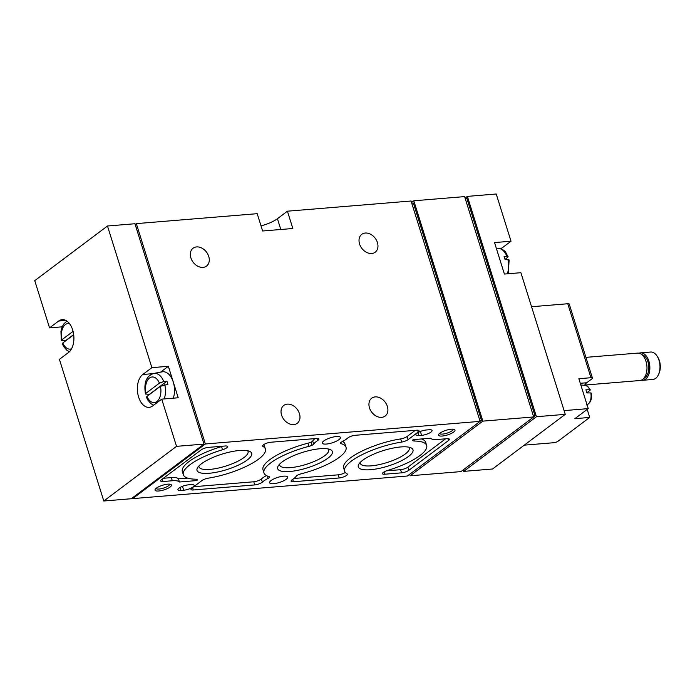 <?xml version="1.0" encoding="UTF-8"?>
<svg xmlns="http://www.w3.org/2000/svg" width="695" height="695" viewBox="0 0 695 695"><rect width="100%" height="100%" fill="white"/><g stroke="black" fill="none" stroke-linecap="round" stroke-linejoin="round"><path stroke-width="1.04" d="M580.829 384.978L584.964 385.36A9.869 5.899 85.3 0 1 589.794 389.756L585.894 389.799A10.625 6.351 85.3 0 1 586.875 392.953L590.785 392.901A9.869 5.899 85.3 0 1 587.032 404.759M589.794 389.756L590.064 390.347L589.794 389.756M591.045 393.492L590.785 392.901M586.841 392.771L590.064 390.347M564.097 410.606L588.239 408.617L574.878 418.659L589.707 417.434L558.163 441.143A3.44 0.973 -17.4 0 1 553.602 442.732L524.291 445.147M584.582 385.325A12.032 7.193 -94.7 0 1 586.702 382.754L591.879 378.862A3.44 0.973 162.6 0 0 592.418 378.054A3.44 0.973 162.6 0 0 590.95 377.715L578.866 378.714L588.239 408.617M531.545 306.73L567.772 303.741A3.44 0.973 -17.4 0 1 569.24 304.08L592.418 378.054M589.707 417.434L587.188 409.407M149.529 394.473L149.529 394.473A16.576 9.912 85.3 0 1 149.486 394.291L166.922 381.19L163.768 381.564A16.263 9.721 85.3 0 0 153.769 373.441L162.135 371.842A17.167 10.26 85.3 0 1 172.456 379.844A17.167 10.26 85.3 0 1 173.316 398.174M153.769 373.441C144.421 376.655 144.213 385.664 145.437 394.039L149.486 394.291M166.922 381.19A16.576 9.912 85.3 0 1 167.903 384.344L160.415 386.29A12.831 7.671 85.3 0 1 156.879 401.519A12.831 7.671 85.3 0 1 146.975 396.393L160.415 386.29M159.433 383.145L145.985 393.248A12.831 7.671 85.3 0 1 149.521 378.019A12.831 7.671 85.3 0 1 159.433 383.145L163.768 381.564M146.975 396.393L146.436 397.227L147.8 399.99L150.885 403.621L153.621 405.22M145.437 394.039L145.985 393.248M65.391 341.028A16.576 9.912 85.3 0 1 65.347 340.845L73.67 334.59M66.868 321.055L63.766 323.974L62.081 327.093L60.943 331.289L61.299 340.593L65.347 340.845M73.062 331.376L61.846 339.803A12.831 7.671 85.3 0 1 69.517 323.653M71.585 348.751A12.831 7.671 85.3 0 1 62.837 342.948L73.696 334.781M61.299 340.593L61.846 339.803M62.837 342.948L62.298 343.782L63.662 346.544L66.746 350.167L69.396 351.74M496.291 248.185L498.133 248.228A16.263 9.721 85.3 0 1 506.907 256.455L504.092 256.568A16.576 9.912 85.3 0 1 505.083 259.721L507.889 259.6A16.263 9.721 85.3 0 1 507.298 273.813M508.236 273.743L509.131 259.973L507.889 259.6M506.907 256.455L508.132 256.785L505.039 259.539M160.562 372.146L168.346 366.3L151.866 367.655L107.473 226.005L34.75 280.65L49.545 327.866L62.185 326.824M131.277 498.732L103.798 500.999L176.53 446.346L204 444.088L131.277 498.732M65.86 320.438L58.641 321.038A17.193 10.277 85.3 0 1 62.159 319.639A17.193 10.277 85.3 0 1 73.401 332.879A17.193 10.277 85.3 0 1 68.501 352.513L59.414 359.341L103.798 500.999M58.641 321.038L49.545 327.866M151.866 367.655L142.77 374.483A17.193 10.277 85.3 0 0 137.879 394.126A17.193 10.277 85.3 0 0 149.121 407.357A17.193 10.277 85.3 0 0 152.639 405.958L161.726 399.13L176.53 446.346M161.726 399.13L178.215 397.775L168.346 366.3M107.473 226.005L134.943 223.738L204 444.088M465.094 198.092L467.37 196.381L496.221 194.001L511.016 241.217L494.536 242.581L504.396 274.056L520.885 272.701L565.27 414.35L492.547 468.995L463.704 471.375L536.427 416.722L565.27 414.35M467.37 196.381L536.427 416.722M501.034 248.827A17.193 10.277 -94.7 0 1 501.929 248.054L511.016 241.217M463.235 469.889L463.704 471.375M183.706 490.218L180.952 490.453A7.046 1.989 -17.4 0 1 177.955 489.758A7.046 1.989 -17.4 0 1 181.23 486.847A7.046 1.989 -17.4 0 1 188.406 484.849L191.16 484.624A7.046 1.989 -17.4 0 1 194.157 485.31A7.046 1.989 -17.4 0 1 190.89 488.22A7.046 1.989 -17.4 0 1 183.706 490.218L182.481 486.309M421.596 435.357L418.85 435.591A7.046 1.989 -17.4 0 1 415.853 434.896A7.046 1.989 -17.4 0 1 419.12 431.986A7.046 1.989 -17.4 0 1 426.304 429.988L429.05 429.762A7.046 1.989 -17.4 0 1 432.055 430.448A7.046 1.989 -17.4 0 1 428.78 433.359A7.046 1.989 -17.4 0 1 421.596 435.357L420.371 431.447M158.686 491A8.601 2.433 162.6 0 0 168.459 488.055A8.601 2.433 162.6 0 0 170.857 484.45A8.601 2.433 162.6 0 0 162.508 485.266A8.601 2.433 162.6 0 0 155.176 489.358A8.601 2.433 162.6 0 0 158.686 491M442.229 436.034A8.601 2.433 162.6 0 0 451.993 433.089A8.601 2.433 162.6 0 0 454.4 429.475A8.601 2.433 162.6 0 0 446.051 430.301A8.601 2.433 162.6 0 0 438.719 434.392A8.601 2.433 162.6 0 0 442.229 436.034M370.496 469.716A28.651 8.097 162.6 0 0 403.048 459.89A28.651 8.097 162.6 0 0 411.058 447.867A28.651 8.097 162.6 0 0 383.223 450.603A28.651 8.097 162.6 0 0 358.802 464.243A28.651 8.097 162.6 0 0 370.496 469.716M209.212 473.26A28.651 8.097 162.6 0 0 241.764 463.435A28.651 8.097 162.6 0 0 249.774 451.411A28.651 8.097 162.6 0 0 221.94 454.148A28.651 8.097 162.6 0 0 197.519 467.787A28.651 8.097 162.6 0 0 209.212 473.26M289.858 471.488A28.651 8.097 162.6 0 0 322.402 461.662A28.651 8.097 162.6 0 0 330.412 449.639A28.651 8.097 162.6 0 0 302.586 452.376A28.651 8.097 162.6 0 0 278.165 466.015A28.651 8.097 162.6 0 0 289.858 471.488M191.837 488.151L201.915 480.584A5.499 1.555 -17.4 0 1 208.361 478.143A42.986 12.145 -17.4 0 0 265.386 449.022A42.986 12.145 -17.4 0 0 262.945 446.407A5.499 1.555 -17.4 0 1 262.632 446.068A5.499 1.555 -17.4 0 1 265.186 443.801A5.499 1.555 -17.4 0 1 270.789 442.237L316.564 438.467A5.499 1.555 -17.4 0 1 318.901 439.014A5.499 1.555 -17.4 0 1 317.641 440.578A18.913 5.343 -17.4 0 0 313.68 444.14A3.44 0.973 -17.4 0 1 312.029 445.286A5.499 1.555 -17.4 0 1 309.014 446.338A42.986 12.145 -17.4 0 0 263.987 472.956A42.986 12.145 -17.4 0 0 268.843 476.518A5.499 1.555 -17.4 0 1 269.469 476.97A5.499 1.555 -17.4 0 1 269.469 477.274A3.44 0.973 -17.4 0 1 268.105 478.395A18.913 5.343 -17.4 0 0 262.389 482.104A5.499 1.555 -17.4 0 1 254.744 484.919L193.323 489.975A5.499 1.555 -17.4 0 1 190.986 489.436A5.499 1.555 -17.4 0 1 191.837 488.151M414.316 441.03A5.499 1.555 -17.4 0 1 412.734 440.456A5.499 1.555 -17.4 0 1 413.047 439.657L430.605 438.206A17.193 4.856 -17.4 0 0 437.685 439.448L447.024 438.684A5.499 1.555 -17.4 0 1 449.37 439.223A5.499 1.555 -17.4 0 1 448.51 440.508L408.877 470.289A5.499 1.555 -17.4 0 1 401.571 472.835L384.804 474.216A5.499 1.555 -17.4 0 1 382.467 473.677A5.499 1.555 -17.4 0 1 387.48 470.48A42.986 12.145 -17.4 0 0 426.669 445.478A42.986 12.145 -17.4 0 0 414.316 441.03L413.864 439.588M480.106 421.361L407.383 476.005L132.649 498.619L205.373 443.975L480.106 421.361L411.049 201.011L287.426 211.193L277.427 218.708A18.913 5.343 -17.4 0 1 261.025 225.884M286.192 479.289A9.461 2.676 -17.4 0 1 276.419 483.26A9.461 2.676 -17.4 0 1 269.617 482.738A9.461 2.676 -17.4 0 1 277.844 477.361A9.461 2.676 -17.4 0 1 287.669 477.083A9.461 2.676 -17.4 0 1 286.192 479.289M338.925 439.674A9.461 2.676 -17.4 0 1 329.143 443.636A9.461 2.676 -17.4 0 1 322.341 443.123A9.461 2.676 -17.4 0 1 330.568 437.746A9.461 2.676 -17.4 0 1 340.394 437.468A9.461 2.676 -17.4 0 1 338.925 439.674M162.986 481.522A5.499 1.555 -17.4 0 1 160.641 480.983A5.499 1.555 -17.4 0 1 161.501 479.698L201.133 449.917A5.499 1.555 -17.4 0 1 208.439 447.372L225.197 445.99A5.499 1.555 -17.4 0 1 227.543 446.529A5.499 1.555 -17.4 0 1 222.53 449.734A42.986 12.145 -17.4 0 0 183.341 474.728A42.986 12.145 -17.4 0 0 195.695 479.185A5.499 1.555 -17.4 0 1 197.276 479.75A5.499 1.555 -17.4 0 1 196.954 480.558L179.406 482A17.193 4.856 -17.4 0 0 172.325 480.758L162.986 481.522L162.239 479.142M293.446 481.739A5.499 1.555 -17.4 0 1 291.101 481.201A5.499 1.555 -17.4 0 1 292.36 479.637A18.913 5.343 -17.4 0 0 296.331 476.066A3.44 0.973 -17.4 0 1 297.973 474.92A5.499 1.555 -17.4 0 1 300.996 473.868A42.986 12.145 -17.4 0 0 346.023 447.25A42.986 12.145 -17.4 0 0 341.158 443.688A5.499 1.555 -17.4 0 1 340.541 443.236A5.499 1.555 -17.4 0 1 340.541 442.941A3.44 0.973 -17.4 0 1 341.905 441.82A18.913 5.343 -17.4 0 0 347.622 438.111A5.499 1.555 -17.4 0 1 355.258 435.287L416.679 430.231A5.499 1.555 -17.4 0 1 419.024 430.77A5.499 1.555 -17.4 0 1 418.173 432.055L408.095 439.622A5.499 1.555 -17.4 0 1 401.649 442.072A42.986 12.145 -17.4 0 0 344.624 471.184A42.986 12.145 -17.4 0 0 347.066 473.808A5.499 1.555 -17.4 0 1 347.37 474.138A5.499 1.555 -17.4 0 1 344.824 476.405A5.499 1.555 -17.4 0 1 339.212 477.969L293.446 481.739L292.717 479.402M135.178 224.485L136.324 223.625L257.202 213.678L262.632 230.992L292.847 228.499L287.426 211.193M387.35 406.393A11.181 8.383 53.1 0 0 371.703 398.192A11.181 8.383 53.1 0 0 371.712 412.161A11.181 8.383 53.1 0 0 385.134 416.062A11.181 8.383 53.1 0 0 387.35 406.393M299.432 413.629A11.181 8.383 53.1 0 0 283.786 405.428A11.181 8.383 53.1 0 0 283.803 419.398A11.181 8.383 53.1 0 0 297.217 423.298A11.181 8.383 53.1 0 0 299.432 413.629M377.42 242.529A11.181 8.383 53.1 0 0 361.782 234.328A11.181 8.383 53.1 0 0 361.791 248.297A11.181 8.383 53.1 0 0 375.204 252.198A11.181 8.383 53.1 0 0 377.42 242.529M208.735 256.412A11.181 8.383 53.1 0 0 193.097 248.211A11.181 8.383 53.1 0 0 193.106 262.189A11.181 8.383 53.1 0 0 206.519 266.081A11.181 8.383 53.1 0 0 208.735 256.412M136.324 223.625L205.373 443.975M132.415 497.881L132.649 498.619M411.518 202.506L413.803 200.786L464.625 196.607L533.682 416.948L460.95 471.601L410.128 475.78L482.851 421.135L533.682 416.948M135.629 225.91L203.739 443.254M411.735 203.183L413.386 203.044L481.453 420.24L480.08 421.274M479.802 420.379L481.453 420.24M413.803 200.786L482.851 421.135M465.303 198.77L466.953 198.631L535.02 415.836L533.647 416.861M533.369 415.966L535.02 415.836M409.659 474.294L410.128 475.78M222.695 446.199A5.499 1.555 -17.4 0 1 221.54 446.581L222.53 449.734M183.341 474.728L182.359 471.584A42.986 12.145 -17.4 0 1 221.54 446.581M196.555 479.272L196.954 480.558M187.572 478.099L178.424 478.855L179.406 482M163.412 478.264L171.335 477.613A17.193 4.856 -17.4 0 1 178.424 478.855M445.608 438.797L407.887 467.144A5.499 1.555 -17.4 0 1 400.581 469.69L386.324 470.863M421.448 438.962A42.986 12.145 -17.4 0 1 425.679 442.333L426.669 445.478M345.311 472.435A5.499 1.555 -17.4 0 1 338.23 474.824L294.028 478.464M344.624 471.184L343.643 468.039A42.986 12.145 -17.4 0 1 400.659 438.919L401.649 442.072M415.262 430.344L407.105 436.477A5.499 1.555 -17.4 0 1 400.659 438.919M342.574 441.473A42.986 12.145 -17.4 0 1 345.033 444.105L346.023 447.25M263.709 444.626A42.986 12.145 -17.4 0 1 264.395 445.869L265.386 449.022M263.987 472.956L262.997 469.811A42.986 12.145 -17.4 0 1 308.024 443.184A5.499 1.555 -17.4 0 0 311.047 442.133A3.44 0.973 -17.4 0 0 312.698 440.995A18.913 5.343 -17.4 0 1 314.991 438.597M193.757 486.717L253.762 481.774A5.499 1.555 -17.4 0 0 261.398 478.951A18.913 5.343 -17.4 0 1 266.446 475.589M279.546 464.234A25.706 7.263 162.6 0 0 279.633 465.094A25.706 7.263 162.6 0 0 290.571 467.622A25.706 7.263 162.6 0 0 316.764 460.316A25.706 7.263 162.6 0 0 328.692 449.726A25.706 7.263 162.6 0 0 328.266 448.961M198.9 466.006A25.706 7.263 162.6 0 0 198.987 466.866A25.706 7.263 162.6 0 0 209.925 469.394A25.706 7.263 162.6 0 0 236.118 462.088A25.706 7.263 162.6 0 0 248.046 451.489A25.706 7.263 162.6 0 0 247.62 450.734M360.184 462.462A25.706 7.263 162.6 0 0 360.271 463.322A25.706 7.263 162.6 0 0 371.208 465.85A25.706 7.263 162.6 0 0 397.401 458.544A25.706 7.263 162.6 0 0 409.329 447.954A25.706 7.263 162.6 0 0 408.903 447.189M585.928 357.36L637.584 353.112A13.752 8.227 85.3 0 1 646.906 366.143A13.752 8.227 85.3 0 1 639.834 380.53L584.73 385.065M641.911 354.676A12.032 7.193 85.3 0 1 648.765 365.987A12.032 7.193 85.3 0 1 643.857 378.271M639.044 353.199A13.752 8.227 85.3 0 1 640.469 352.869A13.752 8.227 85.3 0 1 649.79 365.909A13.752 8.227 85.3 0 1 642.727 380.287A13.752 8.227 85.3 0 1 641.259 380.191M640.469 352.869L650.607 352.035A13.752 8.227 85.3 0 1 657.096 356.109A13.752 8.227 85.3 0 1 658.599 374.37A13.752 8.227 85.3 0 1 652.857 379.453L642.727 380.287M657.096 356.109L657.739 357.117A12.171 7.28 85.3 0 1 659.068 373.276L658.599 374.37M439.588 433.437A7.106 2.007 162.6 0 0 442.585 434.08A7.106 2.007 162.6 0 0 449.743 432.099A7.106 2.007 162.6 0 0 453.149 429.189M156.045 488.411A7.106 2.007 162.6 0 0 159.051 489.045A7.106 2.007 162.6 0 0 166.201 487.073A7.106 2.007 162.6 0 0 169.606 484.154M567.772 303.741L590.95 377.715M164.758 384.717A16.263 9.721 85.3 0 1 164.168 398.93M277.427 218.708L280.806 229.498M171.335 477.613L172.325 480.758M447.928 438.658L448.51 440.508M407.887 467.144L408.877 470.289M400.581 469.69L401.571 472.835M384.083 471.896L384.804 474.216M338.23 474.824L339.212 477.969M407.105 436.477L408.095 439.622M417.591 430.205L418.173 432.055M340.802 442.55L341.158 443.688M262.701 445.617L262.945 446.407M316.981 438.449L317.641 440.578M312.698 440.995L313.68 444.14M311.047 442.133L312.029 445.286M308.024 443.184L309.014 446.338M269.295 476.735L269.469 477.274M267.358 476.014L268.105 478.395M261.398 478.951L262.389 482.104M253.762 481.774L254.744 484.919M192.576 487.595L193.323 489.975M501.929 248.054L498.993 248.297M152.935 373.649L142.77 374.483M586.702 382.754L580.299 383.275M417.921 432.611L418.85 435.591M180.022 487.473L180.952 490.453M584.964 385.36C586.91 386.611 586.007 383.536 590.333 389.912M586.571 404.916C590.559 403.143 592.149 399.199 591.332 393.101M498.133 248.228C506.698 250.226 505.369 252.771 508.132 256.785"/></g></svg>
